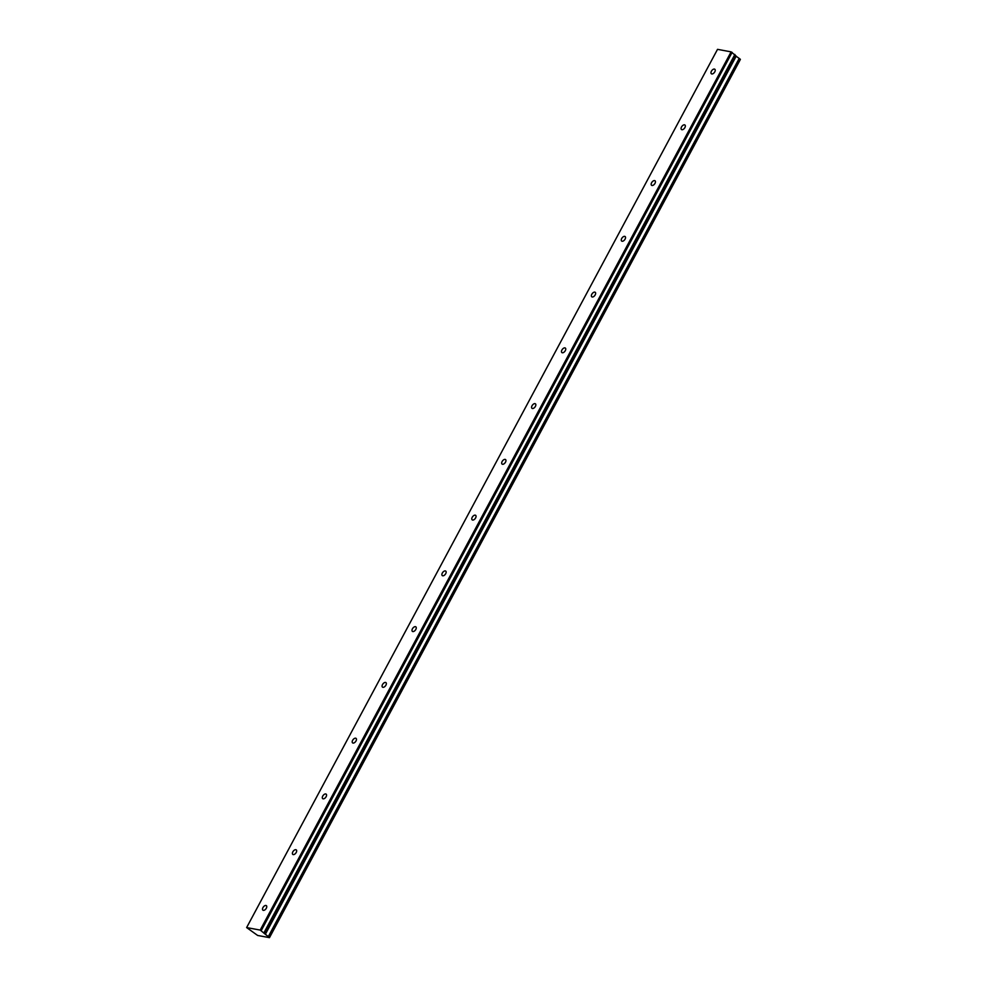 <?xml version="1.0" encoding="UTF-8"?>
<svg xmlns="http://www.w3.org/2000/svg" width="987" height="987" viewBox="0 0 987 987"><rect width="100%" height="100%" fill="white"/><g stroke="black" fill="none" stroke-linecap="round" stroke-linejoin="round"><path stroke-width="1.48" d="M714.798 71.829A2.838 1.604 -52.7 0 0 714.835 69.263A2.838 1.604 -52.7 0 0 711.405 71.2A2.838 1.604 -52.7 0 0 711.38 73.778A2.838 1.604 -52.7 0 0 714.798 71.829M266.33 908.225A2.838 1.604 -52.7 0 0 266.354 905.659A2.838 1.604 -52.7 0 0 262.937 907.608A2.838 1.604 -52.7 0 0 262.912 910.174A2.838 1.604 -52.7 0 0 266.33 908.225M296.223 852.472A2.838 1.604 -52.7 0 0 296.26 849.893A2.838 1.604 -52.7 0 0 292.831 851.843A2.838 1.604 -52.7 0 0 292.806 854.421A2.838 1.604 -52.7 0 0 296.223 852.472M326.129 796.706A2.838 1.604 -52.7 0 0 326.154 794.14A2.838 1.604 -52.7 0 0 322.737 796.077A2.838 1.604 -52.7 0 0 322.712 798.656A2.838 1.604 -52.7 0 0 326.129 796.706M356.023 740.953A2.838 1.604 -52.7 0 0 356.048 738.375A2.838 1.604 -52.7 0 0 352.63 740.324A2.838 1.604 -52.7 0 0 352.606 742.89A2.838 1.604 -52.7 0 0 356.023 740.953M385.917 685.188A2.838 1.604 -52.7 0 0 385.954 682.622A2.838 1.604 -52.7 0 0 382.524 684.559A2.838 1.604 -52.7 0 0 382.5 687.137A2.838 1.604 -52.7 0 0 385.917 685.188M415.823 629.435A2.838 1.604 -52.7 0 0 415.848 626.856A2.838 1.604 -52.7 0 0 412.43 628.805A2.838 1.604 -52.7 0 0 412.406 631.372A2.838 1.604 -52.7 0 0 415.823 629.435M445.717 573.669A2.838 1.604 -52.7 0 0 445.742 571.103A2.838 1.604 -52.7 0 0 442.324 573.04A2.838 1.604 -52.7 0 0 442.299 575.618A2.838 1.604 -52.7 0 0 445.717 573.669M475.623 517.916A2.838 1.604 -52.7 0 0 475.648 515.337A2.838 1.604 -52.7 0 0 472.218 517.287A2.838 1.604 -52.7 0 0 472.193 519.853A2.838 1.604 -52.7 0 0 475.623 517.916M505.517 462.15A2.838 1.604 -52.7 0 0 505.541 459.572A2.838 1.604 -52.7 0 0 502.124 461.521A2.838 1.604 -52.7 0 0 502.099 464.1A2.838 1.604 -52.7 0 0 505.517 462.15M535.41 406.385A2.838 1.604 -52.7 0 0 535.435 403.819A2.838 1.604 -52.7 0 0 532.018 405.768A2.838 1.604 -52.7 0 0 531.993 408.334A2.838 1.604 -52.7 0 0 535.41 406.385M565.317 350.632A2.838 1.604 -52.7 0 0 565.341 348.053A2.838 1.604 -52.7 0 0 561.924 350.003A2.838 1.604 -52.7 0 0 561.887 352.581A2.838 1.604 -52.7 0 0 565.317 350.632M595.21 294.866A2.838 1.604 -52.7 0 0 595.235 292.3A2.838 1.604 -52.7 0 0 591.818 294.237A2.838 1.604 -52.7 0 0 591.793 296.816A2.838 1.604 -52.7 0 0 595.21 294.866M625.104 239.113A2.838 1.604 -52.7 0 0 625.129 236.535A2.838 1.604 -52.7 0 0 621.711 238.484A2.838 1.604 -52.7 0 0 621.687 241.062A2.838 1.604 -52.7 0 0 625.104 239.113M655.01 183.348A2.838 1.604 -52.7 0 0 655.035 180.781A2.838 1.604 -52.7 0 0 651.617 182.718A2.838 1.604 -52.7 0 0 651.58 185.297A2.838 1.604 -52.7 0 0 655.01 183.348M684.904 127.594A2.838 1.604 -52.7 0 0 684.929 125.016A2.838 1.604 -52.7 0 0 681.511 126.965A2.838 1.604 -52.7 0 0 681.486 129.531A2.838 1.604 -52.7 0 0 684.904 127.594M246.627 927.57L257.644 935.454L269.476 937.65L268.513 936.749L739.201 58.418L268.304 936.626L260.21 930.087L246.627 927.57L717.524 49.35L731.108 51.867L260.21 930.087M739.201 58.418L736.154 56.259M731.108 51.867L736.142 56.049L265.256 934.257M265.318 934.344L736.142 56.049M739.411 58.529L740.373 59.43L269.476 937.65M732.12 52.36L261.234 930.581M734.896 54.47L263.998 932.69M269.439 937.465L740.336 59.245M735.007 55.173L264.109 933.394M736.216 56.136L265.318 934.356"/></g></svg>
